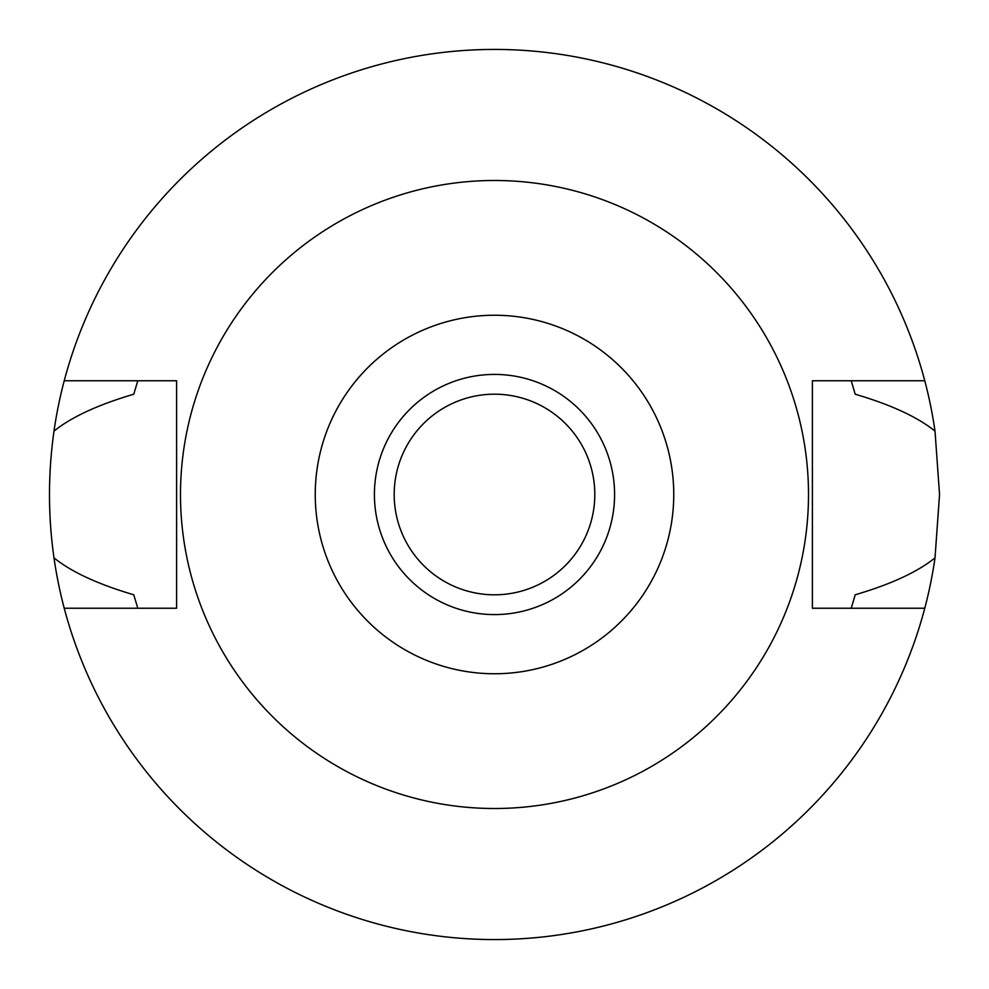 <?xml version="1.0" encoding="UTF-8"?>
<svg xmlns="http://www.w3.org/2000/svg" width="989" height="989" viewBox="0 0 989 989"><rect width="100%" height="100%" fill="white"/><g stroke="black" fill="none" stroke-linecap="round" stroke-linejoin="round"><path stroke-width="1.48" d="M494.5 315.244A179.256 179.256 0 0 1 673.756 494.5A179.256 179.256 0 0 1 494.5 673.756A179.256 179.256 0 0 1 315.244 494.5A179.256 179.256 0 0 1 494.5 315.244M494.5 374.411A120.089 120.089 0 0 0 374.411 494.5A120.089 120.089 0 0 0 494.5 614.589A120.089 120.089 0 0 0 614.589 494.5A120.089 120.089 0 0 0 494.5 374.411M494.5 808.508A314.007 314.007 0 0 1 180.493 494.5A314.007 314.007 0 0 1 494.5 180.493A314.007 314.007 0 0 1 808.508 494.5A314.007 314.007 0 0 1 494.5 808.508M137.78 380.765L133.775 394.215C97.948 404.785 71.344 417.086 53.987 431.13A445.05 445.05 0 0 1 64.223 380.765L176.611 380.765L176.611 608.235L64.223 608.235A445.05 445.05 0 0 1 53.987 557.87C71.344 571.914 97.948 584.215 133.775 594.785L137.78 608.235M64.223 380.765A445.05 445.05 0 0 1 924.777 380.765L812.389 380.765L812.389 608.235L924.777 608.235A445.05 445.05 0 0 1 64.223 608.235M851.22 608.235L855.225 594.785C891.002 584.239 917.594 571.939 935.013 557.87A445.05 445.05 0 0 1 924.777 608.235M935.013 557.87L939.55 494.5L935.013 431.13C917.594 417.061 891.002 404.748 855.225 394.215L851.22 380.765M53.987 431.13C47.991 473.546 47.991 515.801 53.987 557.87M924.777 380.765A445.05 445.05 0 0 1 935.013 431.13M494.5 394.191A100.309 100.309 0 0 0 394.191 494.5A100.309 100.309 0 0 0 494.5 594.809A100.309 100.309 0 0 0 594.809 494.5A100.309 100.309 0 0 0 494.5 394.191"/></g></svg>
